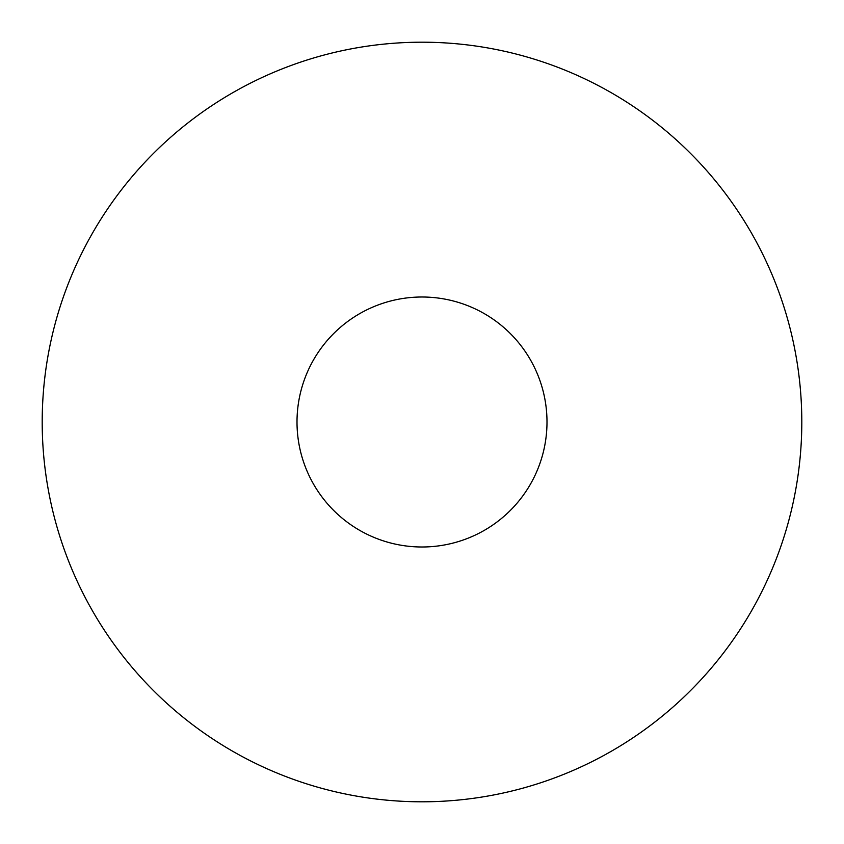 <?xml version="1.0" encoding="UTF-8"?>
<svg xmlns="http://www.w3.org/2000/svg" width="844" height="844" viewBox="0 0 844 844"><rect width="100%" height="100%" fill="white"/><g stroke="black" fill="none" stroke-linecap="round" stroke-linejoin="round"><path stroke-width="1.27" d="M42.2 422A379.8 379.8 0 0 1 422 42.2A379.8 379.8 0 0 1 801.8 422A379.8 379.8 0 0 1 422 801.8A379.8 379.8 0 0 1 42.2 422M297.004 422A124.996 124.996 0 0 1 422 297.004A124.996 124.996 0 0 1 546.996 422A124.996 124.996 0 0 1 422 546.996A124.996 124.996 0 0 1 297.004 422"/></g></svg>
